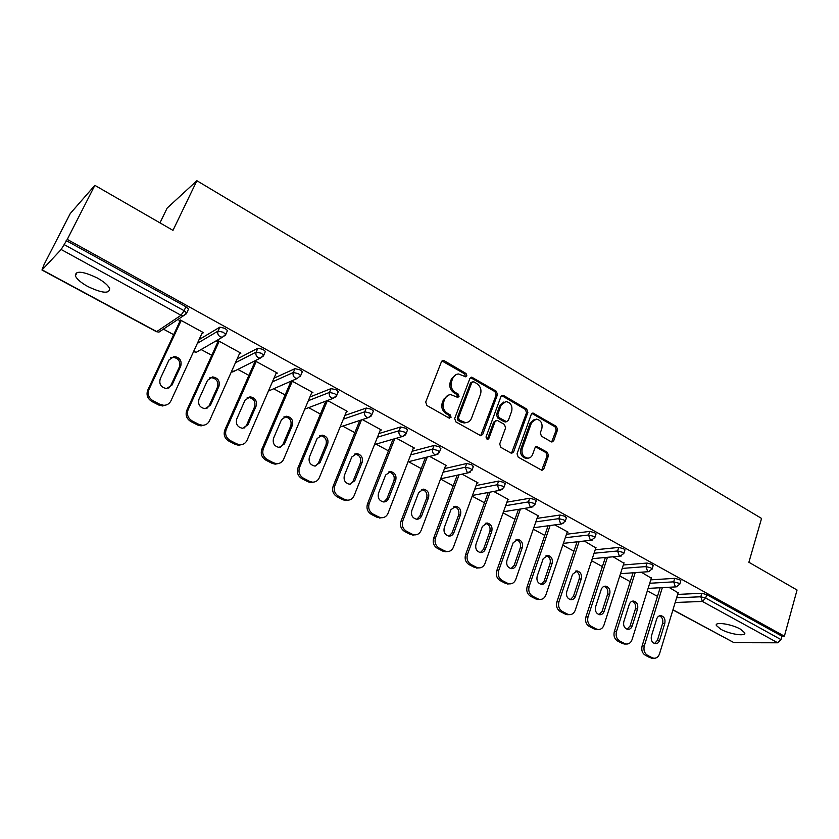 <?xml version="1.0" encoding="UTF-8"?>
<svg xmlns="http://www.w3.org/2000/svg" width="839" height="839" viewBox="0 0 839 839"><rect width="100%" height="100%" fill="white"/><g stroke="black" fill="none" stroke-linecap="round" stroke-linejoin="round"><path stroke-width="1.26" d="M466.872 375.872L466.044 373.502L444.345 360.78L443.212 360.476L441.419 361.787L425.709 402.08L426.925 405.531L449.033 418.032L451.078 417.277L450.239 414.886L447.397 413.27C443.558 410.565 442.268 406.905 443.548 402.311L444.848 398.955C446.033 396.186 448.026 394.75 450.816 394.634L457.727 397.392L459.017 396.459L458.178 394.068L455.367 392.453C451.56 389.726 450.281 386.087 451.55 381.546L452.829 378.221C453.972 375.536 455.902 374.131 458.597 373.984L465.614 376.784L466.872 375.872M465.32 376.763L464.754 373.942L441.996 360.948M449.452 418.2L448.959 415.263L446.128 413.658L447.397 413.27M457.433 397.361L456.898 394.487L454.088 392.872L455.367 392.453M740.313 629.072C731.43 623.996 714.44 621.521 716.338 625.495L720.827 629.271C729.584 634.242 746.479 636.801 744.717 632.805L740.313 629.072M97.303 277.992C82.767 271.123 75.447 270.42 75.353 275.874C76.915 279.209 81.079 282.774 87.864 286.55C102.19 293.314 109.458 293.996 109.636 288.585C108.158 285.323 104.046 281.799 97.303 277.992M551.087 441.744L551.968 442.006L553.75 440.674L557.589 429.746L556.456 426.485L533.017 413.029L531.265 414.351L517.055 453.836L518.219 457.161L541.952 470.354L543.798 468.991L548.507 455.598L547.364 452.315L536.803 446.505L534.988 447.848L532.618 454.507C531.653 456.909 529.996 458.125 527.668 458.146C523.096 456.993 521.281 453.805 522.236 448.582L531.559 422.604L536.278 419.07C540.903 420.161 542.749 423.338 541.837 428.582L540.306 432.882L541.449 436.165L551.087 441.744M42.181 269.896L156.715 331.604L181.004 315.275L61.153 249.498L41.971 270.032L44.058 264.579L70.287 213.505L94.859 185.346L172.981 230.368L196.892 180.721L761.56 518.439L748.891 562.266L797.05 590.016L784.381 636.182L67.267 239.409L64.142 244.589L184.087 310.682L185.922 306.759L66.187 240.583M94.859 185.346L67.267 239.409M497.485 394.592L496.321 391.247L471.686 377.141L469.903 378.452L454.675 418.493L455.871 421.902L480.831 435.756L482.719 434.382L497.485 394.592L496.164 395.001L495 391.656L470.501 377.581M503.725 395.578L526.735 409.075L527.888 412.369L513.625 451.885L511.748 453.259L510.857 452.997L500.873 447.355L499.698 444.009L505.613 427.827L504.449 424.482L497.821 420.675L496.866 420.402L495.02 421.744L488.791 438.629L487.469 439.594L485.991 437.046L500.946 396.616L502.718 395.295L503.725 395.578L502.383 395.987L525.382 409.453L526.735 409.075M196.892 180.721L167.15 208.093L159.966 222.87M61.153 249.498L64.142 244.589M784.381 636.182L781.948 636.193L781.015 639.601L777.722 642.789L734.041 642.684L672.909 609.943M657.472 596.361L647.33 590.876M630.236 581.637L619.769 575.974M602.392 566.577L591.589 560.735M573.907 551.171L562.77 545.14M544.773 535.408L533.279 529.189M514.957 519.289L503.096 512.86M484.449 502.781L472.189 496.153M453.207 485.886L440.548 479.038M421.209 468.571L408.52 461.712M388.436 450.847L376.008 444.125M354.855 432.683L342.721 426.118M320.425 414.067L308.616 407.67M285.124 394.97L273.661 388.772M248.931 375.39L237.825 369.391M211.785 355.306L201.098 349.517M173.663 334.677L163.416 329.14M179.903 321.337L178.917 320.802L180.228 319.932L203.489 332.663L202.126 333.492L202.702 332.234M677.65 594.411L701.824 593.288L706.711 594.599L705.683 598.081L781.015 639.601M781.948 636.193L706.711 594.599M185.922 306.759L188.534 309.056L188.125 309.937M650.781 579.854L674.745 578.344L679.663 579.655L680.723 581.049M623.304 564.983L647.058 563.053L651.997 564.364L653.109 565.832M595.208 549.786L618.742 547.416L623.692 548.716L624.856 550.269M566.461 534.254L589.754 531.412L594.736 532.713L595.942 534.349M537.044 518.376L560.085 515.031L565.087 516.321L566.356 518.051M506.934 502.152L529.713 498.261L534.726 499.551L536.058 501.365M476.091 485.561L498.607 481.093L503.641 482.362L505.036 484.281M444.492 468.602L466.736 463.495L471.791 464.764L473.259 466.788M412.117 451.267L434.088 445.467L439.154 446.726L440.695 448.865M378.913 433.564L400.612 426.988L405.698 428.236L407.565 429.872L407.314 430.491M344.86 415.473L366.286 408.037L371.394 409.275L373.355 411.005L373.093 411.655M309.906 397.004L331.09 388.593L336.208 389.82L338.285 391.656L338.002 392.348M274.007 378.19L294.971 368.657L300.1 369.873L302.302 371.803L301.998 372.516M237.091 359.04L257.898 348.185L263.047 349.391L265.376 351.436L265.04 352.202M199.074 339.617L219.839 327.168L224.999 328.353L227.463 330.535L227.096 331.342M239.398 353.859L240.898 353.135L218.234 340.728L216.84 341.536L217.794 342.06M275.937 373.743L277.363 373.082L255.266 360.99L224.8 430.04L226.226 429.474L256.21 361.504M253.798 361.735L254.731 362.238M311.573 393.061L312.905 392.526L291.668 380.906M290.116 381.588L290.734 381.923M346.318 411.939L347.577 411.498L327.472 400.497L299.544 467.438C298.139 472.021 299.429 475.608 303.414 478.188L301.82 478.618L307.965 481.775L309.57 481.366L303.414 478.188M380.193 430.365L381.388 429.998L362.385 419.594M413.249 448.351L414.382 448.047L396.438 438.231M445.509 465.918L446.589 465.666L429.652 456.406M477.003 483.086L478.031 482.876L462.079 474.14M507.752 499.845L508.749 499.677L493.731 491.455M537.789 516.237L538.743 516.09L524.627 508.371M567.143 532.251L568.066 532.136L554.82 524.889M595.837 547.898L584.311 541.019M623.88 563.21L613.131 556.792M651.305 578.186L641.3 572.198M678.132 592.827L668.84 587.269M239.461 353.89L240.017 352.642M456.049 374.582L451.55 378.662L452.829 378.221M454.088 392.872C450.281 390.145 449.012 386.517 450.27 381.986L451.55 378.662M448.278 395.179L443.579 399.364L444.848 398.955M446.128 413.658C442.289 410.953 440.999 407.303 442.279 402.72L443.579 399.364M480.653 435.745L496.164 395.001M473.804 381.808L471.812 382.521L458.482 417.654L459.321 420.035L465.446 422.615C468.288 422.541 470.301 421.084 471.497 418.252L480.495 394.299C481.712 389.81 480.453 386.213 476.72 383.517L473.804 381.808M472.305 381.86L470.511 382.962L471.812 382.521M466.547 422.531L464.145 422.982L460.999 422.08L458.031 420.402L457.203 418.032L470.511 382.962M511.507 453.238L526.525 412.746L525.382 409.453M495.87 420.664L493.699 422.111L487.469 438.975L488.791 438.629M487.113 439.531L487.469 438.975M511.696 411.183C512.65 405.835 510.731 402.615 505.948 401.524L501.177 405.059L497.8 414.235L498.964 417.581L506.536 421.671L508.35 420.339L511.696 411.183M503.914 401.965L499.845 405.457L501.177 405.059M506.158 421.776L504.239 421.765L497.632 417.958L496.468 414.613L499.845 405.457M502.383 395.987L501.565 395.714M534.359 419.448L530.196 422.961L531.559 422.604M528.171 458.146L526.294 458.451C521.732 457.286 519.918 454.109 520.872 448.907L530.196 422.961M541.648 470.322L547.112 455.902L545.979 452.62L535.702 446.851M551.674 441.975L556.194 430.092L555.061 426.831L531.905 413.428M151.88 401.503L158.697 405.006L159.976 404.356L153.138 400.843L151.88 401.503C147.475 398.682 146.101 394.896 147.737 390.166L180.49 320.079M166.751 404.786L162.556 405.971L158.697 405.006M170.726 357.739L172.907 357.257C178.508 358.201 180.679 361.378 179.441 366.821L170.684 385.783L168.733 388.132M147.737 390.166L148.985 389.474L181.214 320.477M148.985 389.474C147.339 394.215 148.723 398.011 153.138 400.843M159.976 404.356L163.836 405.321C167.108 405.206 169.478 403.706 170.936 400.843L202.514 332.129M169.069 359.858L174.208 356.481C179.819 357.424 182 360.623 180.763 366.066L171.985 385.08L166.573 388.541C161.036 387.513 158.917 384.304 160.197 378.913L169.069 359.858M190.841 421.545L197.49 424.964L198.853 424.377L192.194 420.947L190.841 421.545C186.562 418.787 185.199 415.064 186.782 410.365L218.371 340.802M204.863 424.954L201.056 425.876L197.49 424.964M209.467 377.949L211.281 377.623C216.64 378.599 218.717 381.745 217.521 387.031L209.079 405.856L206.845 408.425M186.782 410.365L188.114 409.736L219.199 341.253M188.114 409.736C186.541 414.445 187.894 418.179 192.194 420.947M198.853 424.377L202.43 425.289C205.691 425.216 208.041 423.716 209.498 420.811L239.954 352.611M207.527 380.298L212.676 376.91C218.035 377.896 220.122 381.042 218.916 386.349L210.463 405.216L205.062 408.687C199.766 407.618 197.742 404.461 198.979 399.207L207.527 380.298M228.795 441.062L235.266 444.387L236.713 443.862L230.232 440.527L228.795 441.062C224.621 438.367 223.289 434.696 224.8 430.04M242.031 444.534L238.58 445.268L235.266 444.387M247.169 397.676L248.659 397.466C253.787 398.483 255.769 401.566 254.616 406.737L246.467 425.415L244.013 428.152M226.226 429.474C224.716 434.141 226.048 437.822 230.232 440.527M236.713 443.862L240.038 444.743C243.279 444.701 245.617 443.212 247.054 440.255L276.44 372.579M244.998 400.213L250.127 396.826C255.266 397.833 257.258 400.937 256.094 406.107L247.935 424.838L242.565 428.299C237.5 427.208 235.56 424.104 236.745 418.976L244.998 400.213M265.774 460.087L272.077 463.327L273.608 462.855L267.295 459.604L265.774 460.087C261.705 457.444 260.394 453.826 261.852 449.211L291.049 381.179M278.307 463.579L275.161 464.156L272.077 463.327M283.876 416.931L285.071 416.815C289.979 417.853 291.888 420.884 290.776 425.929L282.911 444.471L280.268 447.344M261.852 449.211L263.362 448.697L292.287 381.242M263.362 448.697C261.904 453.322 263.215 456.961 267.295 459.604M273.608 462.855L276.692 463.684C279.911 463.684 282.229 462.195 283.655 459.206L312.003 392.033M281.516 419.615L286.613 416.228C291.542 417.266 293.451 420.308 292.329 425.373L284.463 443.946L279.125 447.418C274.269 446.306 272.413 443.254 273.556 438.241L281.516 419.615M301.82 478.618C297.845 476.038 296.566 472.472 297.96 467.889L325.826 401.126M313.723 482.121L310.829 482.572L307.965 481.775M319.628 435.735L320.55 435.672C325.27 436.731 327.095 439.72 326.025 444.649L318.442 463.044L315.642 466.023M309.57 481.366L312.433 482.163C315.632 482.184 317.929 480.695 319.323 477.685L346.696 411.016M317.111 438.535L322.176 435.147C326.906 436.196 328.731 439.196 327.661 444.146L320.058 462.583L314.782 466.044C310.105 464.932 308.322 461.922 309.423 457.024L317.111 438.535M336.953 496.688L342.952 499.771L344.619 499.404L338.62 496.31L336.953 496.688C333.083 494.171 331.814 490.647 333.167 486.106L359.816 420.444M348.3 500.159L345.626 500.526L342.952 499.771M354.457 454.088L355.149 454.067C359.69 455.137 361.441 458.073 360.403 462.908L353.083 481.167L350.178 484.218M333.167 486.106L334.824 485.708L361.504 419.888M334.824 485.708C333.471 490.259 334.74 493.793 338.62 496.31M344.619 499.404L347.304 500.17C350.461 500.222 352.726 498.733 354.11 495.692L380.528 429.526M351.814 456.982L356.837 453.595C361.389 454.654 363.14 457.612 362.102 462.446L354.771 480.757L349.548 484.218C345.06 483.086 343.34 480.128 344.409 475.325L351.814 456.982M371.226 514.307L377.068 517.317L378.809 517.002L372.956 513.992L371.226 514.307C367.44 511.853 366.203 508.371 367.503 503.872L393.03 439.206M382.06 517.747L377.068 517.317M388.405 472.011L388.887 472.011C393.25 473.081 394.938 475.986 393.942 480.716L386.873 498.838L383.895 501.942M367.503 503.872L369.223 503.515L394.781 438.703M369.223 503.515C367.922 508.025 369.17 511.517 372.956 513.992M378.809 517.002L381.315 517.726C384.44 517.81 386.685 516.321 388.038 513.269L413.543 447.586M385.678 474.979L390.638 471.591C395.022 472.661 396.711 475.566 395.714 480.307L388.635 498.471C387.587 500.82 385.867 501.974 383.465 501.932C379.144 500.799 377.498 497.884 378.515 493.185L385.678 474.979M404.66 531.507L410.365 534.443L412.169 534.17L406.454 531.234L404.66 531.507C400.969 529.094 399.742 525.665 400.99 521.197L425.488 457.454M415.032 534.894L410.365 534.443M421.503 489.515L421.807 489.525C426.013 490.605 427.638 493.458 426.673 498.093L419.846 516.079L416.815 519.236M400.99 521.197L402.783 520.893L427.303 456.993M402.783 520.893C401.524 525.371 402.751 528.811 406.454 531.234M412.169 534.17L414.508 534.863C417.591 534.967 419.804 533.478 421.136 530.405L445.771 465.226M418.703 492.535L423.622 489.147C427.838 490.228 429.463 493.091 428.509 497.737L421.671 515.765C420.643 518.124 418.944 519.278 416.574 519.215C412.41 518.082 410.816 515.219 411.802 510.605L418.703 492.535M437.287 548.286L442.845 551.15L444.712 550.929L439.133 548.056L437.287 548.286C433.679 545.927 432.473 542.529 433.679 538.114L457.192 475.199M447.239 551.611L442.845 551.15M453.784 506.609L453.93 506.62C457.989 507.7 459.552 510.511 458.629 515.062L452.032 532.912L448.97 536.1M433.679 538.114L435.525 537.851L459.069 474.801M435.525 537.851C434.319 542.288 435.525 545.686 439.133 548.056M444.712 550.929L446.914 551.59C449.956 551.705 452.137 550.216 453.448 547.133L477.234 482.435M450.952 509.672L455.797 506.284C459.866 507.364 461.44 510.185 460.517 514.747L453.909 532.639C452.903 535.009 451.225 536.163 448.886 536.09C444.869 534.957 443.338 532.125 444.282 527.605L450.952 509.672M469.127 564.657L474.559 567.458L476.479 567.279L471.036 564.479L469.127 564.657C465.603 562.35 464.428 559.005 465.582 554.621L488.193 492.493M478.712 567.919L474.559 567.458M487.218 523.022C491.14 524.102 492.65 526.882 491.769 531.36L485.393 549.115C484.397 551.496 482.75 552.649 480.443 552.565C476.562 551.433 475.073 548.643 475.986 544.196L482.425 526.399L487.218 523.022L485.288 523.305C489.2 524.385 490.721 527.154 489.829 531.622L483.463 549.346L480.38 552.555M465.582 554.621L467.48 554.411L490.112 492.136M467.48 554.411C466.327 558.805 467.512 562.161 471.036 564.479M476.479 567.279L478.555 567.909C481.555 568.045 483.694 566.566 484.984 563.462L507.962 499.247M500.222 580.651L505.529 583.388L507.501 583.241L502.183 580.515L500.222 580.651C496.782 578.396 495.618 575.082 496.74 570.74L518.481 509.346M509.462 583.85L505.529 583.388M516.037 539.624C519.74 540.767 521.155 543.494 520.306 547.804L514.15 565.392L511.077 568.622M496.74 570.74L498.691 570.572L520.453 509.032M498.691 570.572C497.579 574.925 498.744 578.239 502.183 580.515M507.501 583.241L509.451 583.85C512.409 583.996 514.517 582.518 515.775 579.413L537.988 515.681M513.174 542.739L517.883 539.362C521.68 540.442 523.148 543.179 522.288 547.584L516.132 565.213C515.156 567.594 513.531 568.737 511.255 568.643C507.511 567.521 506.074 564.773 506.945 560.4L513.174 542.739M530.594 596.277L535.785 598.941L537.799 598.847L532.608 596.172L530.594 596.277C527.238 594.054 526.095 590.792 527.165 586.482L548.087 525.791M539.393 599.424L535.785 598.941M546.063 555.565C549.566 556.771 550.898 559.456 550.08 563.619L544.123 581.07L541.071 584.311M527.165 586.482L529.168 586.346L550.122 525.518M529.168 586.346C528.098 590.677 529.241 593.949 532.608 596.172M537.799 598.847L539.634 599.413C542.55 599.581 544.626 598.102 545.864 594.998L567.321 531.727M543.2 558.701L547.846 555.334C551.506 556.404 552.932 559.11 552.114 563.43L546.158 580.924C545.203 583.315 543.609 584.458 541.365 584.353C537.736 583.241 536.341 580.536 537.18 576.225L543.2 558.701M560.274 611.537L565.339 614.138L567.405 614.075L562.329 611.463L560.274 611.537C556.981 609.366 555.858 606.136 556.886 601.857L577.043 541.826M568.664 614.641L565.339 614.138M575.386 571.149C578.711 572.397 579.969 575.04 579.172 579.067L573.425 596.382L570.394 599.633M556.886 601.857L558.942 601.773L579.12 541.595M558.942 601.773C557.914 606.052 559.036 609.292 562.329 611.463M567.405 614.075L569.136 614.63C572.009 614.798 574.044 613.33 575.25 610.215L595.994 547.416M572.544 574.296L577.117 570.929C580.661 571.999 582.035 574.663 581.249 578.92L575.502 596.277C574.568 598.679 572.995 599.822 570.782 599.707C567.269 598.595 565.926 595.931 566.724 591.694L572.544 574.296M589.261 626.45L594.222 628.998L596.33 628.967L591.369 626.418L589.261 626.45C586.052 624.321 584.94 621.133 585.937 616.885L605.359 557.495M597.284 629.502L594.222 628.998M604.038 586.377C607.184 587.667 608.38 590.268 607.614 594.169L602.056 611.358L599.067 614.609M585.937 616.885L588.034 616.833L607.467 557.306M588.034 616.833C587.038 621.091 588.149 624.279 591.369 626.418M596.33 628.967L597.966 629.491C600.787 629.68 602.79 628.212 603.975 625.086L624.027 562.749M601.217 589.534C602.108 587.206 603.608 586.083 605.727 586.178C609.156 587.237 610.488 589.869 609.733 594.054L604.174 611.295C603.262 613.697 601.72 614.83 599.539 614.704C596.141 613.603 594.83 610.97 595.606 606.807L601.217 589.534M617.609 641.027L622.454 643.513L624.604 643.523L619.759 641.027L617.609 641.027C614.463 638.94 613.372 635.794 614.326 631.578L633.057 572.796M625.286 644.016L622.454 643.513M632.04 601.269C635.029 602.601 636.161 605.15 635.417 608.925L630.047 625.999L627.1 629.25M614.326 631.578L616.476 631.557L635.207 572.638M616.476 631.557C615.511 635.784 616.613 638.93 619.759 641.027M624.604 643.523L626.156 644.027C628.935 644.216 630.897 642.747 632.061 639.633L651.442 577.746M629.26 604.437C630.131 602.098 631.599 600.986 633.686 601.081C637.011 602.14 638.311 604.73 637.588 608.862L632.207 625.967C631.316 628.369 629.795 629.502 627.656 629.376C624.352 628.285 623.083 625.684 623.828 621.573L629.26 604.437M645.327 655.28L650.057 657.713L652.249 657.755L647.509 655.311L645.327 655.28C642.244 653.235 641.174 650.12 642.097 645.946L660.146 587.74M652.69 658.216L650.057 657.713M659.423 615.847C662.265 617.2 663.324 619.706 662.611 623.367L657.419 640.314L654.525 643.565M642.097 645.946L644.279 645.957L662.338 587.625M644.279 645.957C643.356 650.141 644.436 653.256 647.509 655.311M652.249 657.755L653.717 658.237C656.455 658.426 658.384 656.968 659.517 653.854L678.258 592.418M656.675 619.004C657.524 616.665 658.982 615.553 661.027 615.658C664.257 616.707 665.516 619.266 664.813 623.335L659.622 640.314C658.751 642.716 657.252 643.849 655.144 643.712C651.945 642.632 650.707 640.073 651.421 636.025L656.675 619.004M464.754 373.942L466.044 373.502M448.959 415.263L450.239 414.886M456.898 394.487L458.178 394.068M41.971 270.032L156.411 331.688L158.959 332.108L162 330.084M156.411 331.688L158.959 332.108L183.353 315.821L181.004 315.275L184.087 310.682L186.709 312.978L186.279 313.859M777.722 642.789L702.379 601.448L675.185 602.486M672.962 609.775L734.041 642.684M676.612 597.808L700.785 596.77L705.683 598.081L702.379 601.448L700.785 596.77L701.824 593.288M197.354 343.361L218.067 331.059L219.839 327.168M188.534 309.056L186.709 312.978L183.353 315.821L186.52 313.692M193.641 351.447L196.284 352.296L222.304 337.278L225.701 334.415L223.237 332.244L218.067 331.059C217.291 333.398 217.972 335.285 220.122 336.743L222.304 337.278L225.324 335.222M235.423 362.763L256.189 352.044L257.898 348.185M231.396 371.782L232.686 371.971L260.226 358.159L263.677 355.296L261.349 353.25L256.189 352.044C255.444 354.362 256.115 356.229 258.213 357.655L260.226 358.159L263.341 356.051M272.392 381.892L293.325 372.485L294.971 368.657M300.362 376.323L300.666 375.631L298.464 373.701L293.325 372.485C292.601 374.781 293.262 376.627 295.307 378.011L297.184 378.494L300.666 375.631L302.302 371.803M308.353 400.685L329.507 392.4L331.09 388.593M343.361 419.133L364.766 411.802L366.286 408.037M377.466 437.192L399.133 430.722L400.612 426.988M410.711 454.885L432.662 449.18L434.088 445.467M443.139 472.189L465.362 467.187L466.736 463.495M474.78 489.116L497.286 484.753L498.607 481.093M505.665 505.686L528.434 501.9L529.713 498.261M535.817 521.889L558.847 518.638L560.085 515.031M565.276 537.736L588.559 534.999L589.754 531.412M594.064 553.247L617.588 550.971L618.742 547.416M622.202 568.423L645.946 566.587L647.058 563.053M649.711 583.273L673.675 581.846L674.745 578.344M193.536 351.667L196.284 352.296L199.126 350.66M227.463 330.535L225.481 335.139M231.344 371.897L235.298 370.66M265.376 351.436L263.415 356.019M268.375 391.142L270.578 390.114M304.798 409.128L333.198 398.315L336.712 395.452L334.625 393.627L329.507 392.4C328.804 394.676 329.454 396.49 331.447 397.854L333.198 398.315L336.177 396.543M338.285 391.656L336.418 396.144M340.141 426.978L368.311 417.633L371.834 414.77L369.873 413.05L364.766 411.802C364.095 414.067 364.734 415.861 366.674 417.182L368.311 417.633L371.048 416.207M373.355 411.005L371.572 415.431M374.53 444.555L402.552 436.458L406.097 433.616L404.23 431.98L399.133 430.722C398.494 432.966 399.123 434.738 401.021 436.028L402.552 436.458L405.048 435.336M407.565 429.872L405.845 434.235M408.016 461.838L435.944 454.822L439.5 451.99L437.738 450.449L432.662 449.18C432.043 451.403 432.662 453.144 434.508 454.413L435.944 454.822L438.199 453.941M440.915 448.278L439.269 452.578M440.643 478.796L468.529 472.745L472.095 469.913L470.427 468.456L465.362 467.187L467.187 472.347L470.543 472.063M473.469 466.232L471.885 470.48M472.462 495.43L500.338 490.228L503.914 487.417L502.32 486.033L497.286 484.753L499.069 489.85L502.131 489.703M505.225 483.757L503.715 487.941M503.494 511.738L531.381 507.291L534.967 504.501L533.457 503.19L528.434 501.9L530.196 506.934L532.985 506.903M536.236 500.873L534.779 505.005M533.793 527.71L561.7 523.956L565.287 521.187L563.85 519.939L558.847 518.638L560.578 523.609L563.126 523.662M566.514 517.579L565.119 521.659M563.378 543.357L591.327 540.232L594.903 537.484L593.54 536.299L588.559 534.999L590.268 539.907L592.596 540.012M596.089 533.898L594.757 537.925M592.271 558.68L620.262 556.142L623.849 553.404L622.548 552.282L617.588 550.971L619.266 555.827L621.395 555.974M624.992 549.849L623.702 553.824M620.503 573.698L648.547 571.674L652.123 568.968L650.886 567.898L645.946 566.587L647.603 571.38L649.554 571.558M653.235 565.434L651.997 569.356M648.107 588.391L676.203 586.87L679.768 584.185L678.594 583.157L673.675 581.846L675.301 586.576L677.104 586.786M680.838 580.682L679.653 584.552M450.27 381.986L451.55 381.546M442.279 402.72L443.548 402.311M443.076 361.252L444.345 360.78M481.408 434.728L482.719 434.382M471.455 377.875L472.756 377.435M495 391.656L496.321 391.247M457.203 418.032L458.482 417.654M458.031 420.402L459.321 420.035M460.999 422.08L462.289 421.713M526.525 412.746L527.888 412.369M512.272 452.2L513.625 451.885M493.699 422.111L495.02 421.744M496.468 414.613L497.8 414.235M497.632 417.958L498.964 417.581M504.239 421.765L505.581 421.398M520.872 448.907L522.236 448.582M536.31 447.082L537.694 446.768M545.979 452.62L547.364 452.315M547.112 455.902L548.507 455.598M542.414 469.274L543.798 468.991M532.597 413.679L533.971 413.312M555.061 426.831L556.456 426.485M556.194 430.092L557.589 429.746M552.356 440.999L553.75 440.674M179.441 366.821L180.763 366.066M170.684 385.783L171.985 385.08M217.521 387.031L218.916 386.349M209.079 405.856L210.463 405.216M254.616 406.737L256.094 406.107M246.467 425.415L247.935 424.838M290.776 425.929L292.329 425.373M282.911 444.471L284.463 443.946M297.96 467.889L299.544 467.438M326.025 444.649L327.661 444.146M318.442 463.044L320.058 462.583M360.403 462.908L362.102 462.446M353.083 481.167L354.771 480.757M393.942 480.716L395.714 480.307M386.873 498.838L388.635 498.471M426.673 498.093L428.509 497.737M419.846 516.079L421.671 515.765M458.629 515.062L460.517 514.747M452.032 532.912L453.909 532.639M489.829 531.622L491.769 531.36M483.463 549.346L485.393 549.115M520.306 547.804L522.288 547.584M514.15 565.392L516.132 565.213M550.08 563.619L552.114 563.43M544.123 581.07L546.158 580.924M579.172 579.067L581.249 578.92M573.425 596.382L575.502 596.277M607.614 594.169L609.733 594.054M602.056 611.358L604.174 611.295M635.417 608.925L637.588 608.862M630.047 625.999L632.207 625.967M662.611 623.367L664.813 623.335M657.419 640.314L659.622 640.314M716.705 624.237L716.338 625.495M77.083 272.423L75.353 275.874M268.417 391.058L297.184 378.494M442.038 360.917L443.212 360.476M470.595 377.508L471.686 377.141M464.145 422.982L465.446 422.615M505.193 422.038L506.536 421.671M501.712 395.599L502.718 395.295M526.294 458.451L527.668 458.146M535.932 446.705L536.803 446.505M532.104 413.281L533.017 413.029M172.907 357.257L174.208 356.481M162.556 405.971L163.836 405.321M211.281 377.623L212.676 376.91M201.056 425.876L202.43 425.289M248.659 397.466L250.127 396.826M238.58 445.268L240.038 444.743M285.071 416.815L286.613 416.228M275.161 464.156L276.692 463.684M320.55 435.672L322.176 435.147M310.829 482.572L312.433 482.163M355.149 454.067L356.837 453.595M345.626 500.526L347.304 500.17M388.887 472.011L390.638 471.591M379.574 518.041L381.315 517.726M421.807 489.525L423.622 489.147M412.704 535.125L414.508 534.863M453.93 506.62L455.797 506.284M445.048 551.81L446.914 551.59M476.625 568.087L478.555 567.909M516.163 539.571L517.883 539.362M507.48 583.986L509.451 583.85M546.294 555.481L547.846 555.334M537.61 599.518L539.634 599.413M575.722 571.044L577.117 570.929M567.07 614.683L569.136 614.63M604.458 586.251L605.727 586.178M595.847 629.523L597.966 629.491M632.543 601.133L633.686 601.081M623.996 644.016L626.156 644.027M659.999 615.69L661.027 615.658M651.525 658.196L653.717 658.237"/></g></svg>
